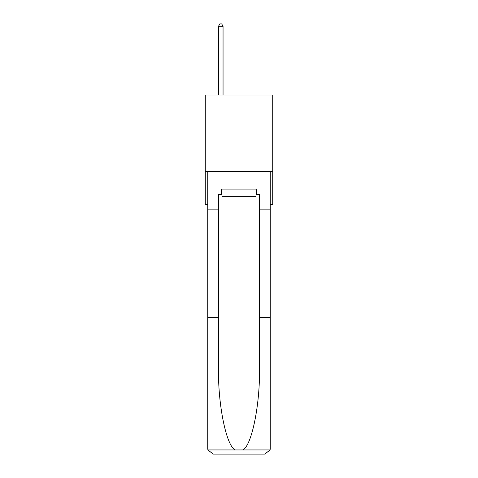<?xml version="1.0" encoding="UTF-8"?>
<svg xmlns="http://www.w3.org/2000/svg" width="478" height="478" viewBox="0 0 478 478"><rect width="100%" height="100%" fill="white"/><g stroke="black" fill="none" stroke-linecap="round" stroke-linejoin="round"><path stroke-width="0.72" d="M272.723 126.007L272.723 95.02L205.277 95.02L205.277 126.007L272.723 126.007L272.723 204.387L270.261 204.387M272.723 171.578L205.277 171.578L205.277 126.007M205.277 171.578L205.277 204.387L207.739 204.387M256.041 189.073L256.041 196.368L221.959 196.368L221.959 189.073M239 189.073L239 196.368M221.41 194.546L218.494 194.546L218.494 317.398L207.739 317.398L207.739 448.633L207.9 449.941L213.206 454.1L264.794 454.1L270.1 449.941L270.261 448.633L270.261 317.398L259.506 317.398L259.506 194.546L256.59 194.546L256.59 189.073L221.41 189.073L221.41 194.546L221.959 194.546M250.938 454.1L264.794 454.1L250.938 454.1M218.494 317.398L218.494 368.383C217.926 404.603 226.154 445.179 235.033 449.941L242.967 449.941C251.846 445.179 260.074 404.603 259.506 368.383L259.506 317.398M207.739 448.633L207.739 171.578L270.261 171.578L270.261 209.854L259.506 209.854M218.494 209.854L207.739 209.854M270.261 317.398L270.261 209.854M256.041 194.546L256.59 194.546M223.053 95.02L223.053 26.272L218.494 26.272L218.494 95.02M218.494 26.272L219.862 23.9L221.684 23.9L223.053 26.272M207.9 449.941L235.033 449.941M242.967 449.941L270.1 449.941"/></g></svg>
